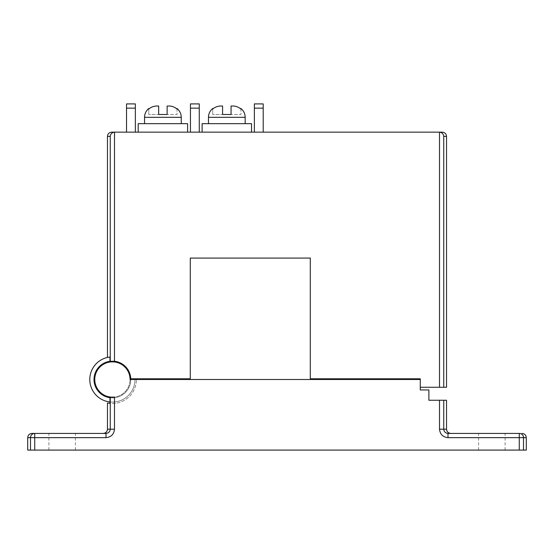 <?xml version="1.0" encoding="UTF-8"?>
<svg xmlns="http://www.w3.org/2000/svg" width="554" height="554" viewBox="0 0 554 554"><rect width="100%" height="100%" fill="white"/><g stroke="black" fill="none" stroke-linecap="round" stroke-linejoin="round"><path stroke-width="0.42" stroke-dasharray="2.77 2.08" d="M138.188 132.143L138.188 123.674L187.605 123.674L187.605 132.143L138.188 132.143L187.605 132.143M162.897 123.674L181.255 123.674L162.897 123.674M158.666 106.029L157.253 106.029L158.666 106.029L158.666 114.498L148.777 114.498L158.666 114.498L158.666 106.029L158.666 114.498L167.135 114.498L167.135 106.029L167.135 114.498L167.135 106.029L168.548 106.029C171.525 105.897 174.351 106.908 177.017 109.041L177.017 114.498L167.135 114.498L177.017 114.498L177.017 109.041M148.777 109.041L148.777 114.498L148.777 109.041C151.173 107.005 153.998 106.001 157.253 106.029M202.113 132.143L202.113 123.674L251.53 123.674L251.53 132.143L202.113 132.143L251.53 132.143M226.821 123.674L245.173 123.674L226.821 123.674M222.583 106.029L221.178 106.029L222.583 106.029L222.583 114.498L212.701 114.498L222.583 114.498L222.583 106.029L222.583 114.498L231.06 114.498L231.06 106.029L231.06 114.498L231.06 106.029L232.472 106.029C235.45 105.897 238.275 106.908 240.942 109.041L240.942 114.498L231.06 114.498L240.942 114.498L240.942 109.041M212.701 109.041L212.701 114.498L212.701 109.041C215.097 107.005 217.923 106.001 221.178 106.029M111.541 397.128A17.645 17.645 0 0 0 130.058 379.497A17.645 17.645 0 0 1 109.99 396.983L109.99 403.381A24.002 24.002 0 0 0 136.416 379.497L130.058 379.497A17.645 17.645 0 0 0 112.414 361.852A17.645 17.645 0 0 0 94.762 379.497A17.645 17.645 0 0 1 112.414 361.852A17.645 17.645 0 0 1 130.058 379.497L420.271 379.497L420.271 389.947L428.886 389.947L428.886 400.251L446.538 400.251M491.834 433.415L505.109 433.415L491.834 433.415M491.834 450.09L505.109 450.09L491.834 450.09M62.166 433.415L48.89 433.415L62.166 433.415M62.166 450.09L48.89 450.09L62.166 450.09M27.7 437.653L30.491 437.653L30.491 450.09L526.3 450.09M34.722 450.09L34.722 437.653L106.008 437.653L106.008 433.415L103.224 433.415L106.008 433.415C108.57 433.145 109.983 431.739 110.253 429.184L114.484 429.184L114.484 397.024A17.645 17.645 0 0 1 94.762 379.497A17.645 17.645 0 0 0 112.414 397.149A17.645 17.645 0 0 0 130.058 379.497A17.645 17.645 0 0 1 109.99 396.983L114.484 397.024L110.253 397.017L110.253 429.184L107.462 429.184M107.462 136.381L110.253 136.381L110.253 361.27L109.976 357.039L107.462 357.455L109.976 357.039A22.589 22.589 0 0 0 89.824 379.497A22.589 22.589 0 0 0 112.414 402.086A22.589 22.589 0 0 0 135.003 379.497L130.765 379.497A18.351 18.351 0 0 0 130.751 378.791L134.989 378.791L130.751 378.791A18.351 18.351 0 0 0 114.484 361.263L114.636 132.143L111.7 132.143M30.491 450.09L27.7 450.09M106.008 433.415L34.722 433.415A4.238 4.231 90 0 0 30.491 437.653L34.722 437.653L34.722 433.415M523.509 450.09L523.509 437.653A4.238 4.231 -90 0 0 519.278 433.415L447.992 433.415L450.776 433.415L447.992 433.415L447.992 437.653C442.881 437.113 440.056 434.288 439.516 429.184L443.747 429.184L443.747 400.251M107.462 402.987L109.99 403.381A24.002 24.002 0 0 0 136.416 379.497M109.99 401.962A22.589 22.589 0 0 0 134.989 378.791M109.99 397.696A18.351 18.351 0 0 0 130.765 379.497A18.351 18.351 0 0 1 112.414 397.855A18.351 18.351 0 0 1 94.055 379.497A18.351 18.351 0 0 1 109.976 361.305M190.451 132.143L199.274 132.143L199.274 103.91L190.451 103.91L190.451 132.143L199.274 132.143M126.527 132.143L135.349 132.143L135.349 103.91L126.527 103.91L126.527 132.143L135.349 132.143M130.751 378.791L190.285 378.791L190.285 258.081L310.295 258.081L310.295 378.791L420.271 378.791L420.271 387.267L443.747 387.267L443.747 136.381C443.415 133.895 442.002 132.482 439.516 132.15L114.636 132.143M254.369 132.143L263.198 132.143L263.198 103.91L254.369 103.91L254.369 132.143L263.198 132.143M110.253 136.381C110.585 133.895 111.998 132.482 114.484 132.15M110.253 361.27L114.484 361.263M443.747 387.267L446.538 387.267M126.527 108.141L135.349 108.141M190.451 108.141L199.274 108.141M254.369 108.141L263.198 108.141M144.546 117.323L181.255 117.323M208.47 117.323L245.173 117.323M439.516 400.251L439.516 429.184M447.992 437.653L519.278 437.653L519.278 450.09M114.484 429.184C113.944 434.288 111.119 437.113 106.008 437.653M446.538 429.184L443.747 429.184C444.017 431.739 445.43 433.145 447.992 433.415M519.278 433.415L519.278 437.653L526.3 437.653M443.747 136.381L446.538 136.381M439.516 132.15L439.516 387.267M478.566 450.09L478.566 433.415M48.89 450.09L48.89 433.415M75.434 450.09L75.434 433.415M505.109 450.09L505.109 433.415"/><path stroke-width="0.83" d="M138.188 132.143L138.188 123.674L187.605 123.674L187.605 132.143M177.017 109.041L177.017 109.041C174.351 106.908 171.525 105.897 168.548 106.029L167.135 106.029L167.135 114.498L158.666 114.498L158.666 106.029L157.253 106.029L158.666 106.029M157.253 106.029C153.998 106.001 151.173 107.005 148.777 109.041L148.777 109.041M202.113 132.143L202.113 123.674L251.53 123.674L251.53 132.143M240.942 109.041L240.942 109.041C238.275 106.908 235.45 105.897 232.472 106.029L231.06 106.029L231.06 114.498L222.583 114.498L222.583 106.029L221.178 106.029L222.583 106.029M221.178 106.029C217.923 106.001 215.097 107.005 212.701 109.041L212.701 109.041M442.3 132.143L439.364 132.143L442.3 132.143C444.855 132.413 446.268 133.826 446.538 136.381L446.538 387.267L420.271 387.267L420.271 378.791L310.295 378.791L310.295 258.081L190.285 258.081L190.285 378.791L130.751 378.791A18.351 18.351 0 0 1 130.765 379.497L130.058 379.497A17.645 17.645 0 0 0 112.414 361.852A17.645 17.645 0 0 0 94.762 379.497A17.645 17.645 0 0 0 114.484 397.024L114.484 429.184L110.253 429.184L110.253 397.017A17.645 17.645 0 0 0 111.541 397.128M443.747 400.251L443.747 429.184L446.538 429.184L446.538 400.251L428.886 400.251L428.886 389.947L420.271 389.947L420.271 379.497L130.058 379.497A17.645 17.645 0 0 0 112.414 361.852A17.645 17.645 0 0 0 94.762 379.497A17.645 17.645 0 0 0 109.99 396.983L109.99 403.381L107.462 402.987L107.462 429.184L110.253 429.184C109.983 431.739 108.57 433.145 106.008 433.415L106.008 437.653C111.119 437.113 113.944 434.288 114.484 429.184M106.008 437.653L34.722 437.653L34.722 450.09L519.278 450.09L519.278 437.653L447.992 437.653L447.992 433.415L519.278 433.415A4.238 4.231 -90 0 1 523.509 437.653L523.509 450.09L519.278 450.09M136.416 379.497L135.003 379.497A22.589 22.589 0 0 0 134.989 378.791M522.062 433.415C524.617 433.685 526.03 435.098 526.3 437.653L526.3 450.09L523.509 450.09M34.722 450.09L30.491 450.09L30.491 437.653L27.7 437.653C27.97 435.098 29.383 433.685 31.938 433.415L34.722 433.415L31.938 433.415M27.7 437.653L27.7 450.09L30.491 450.09M34.722 433.415L34.722 437.653L30.491 437.653A4.238 4.231 90 0 1 34.722 433.415L106.008 433.415M103.224 433.415C105.779 433.145 107.192 431.739 107.462 429.184M446.538 429.184C446.808 431.739 448.221 433.145 450.776 433.415M130.751 378.791A18.351 18.351 0 0 0 114.484 361.263L109.976 361.305L109.976 357.039A22.589 22.589 0 0 0 109.99 401.962M109.976 361.305A18.351 18.351 0 0 0 109.99 397.696M111.7 132.143L114.484 132.15C111.998 132.482 110.585 133.895 110.253 136.381L107.462 136.381C107.732 133.826 109.145 132.413 111.7 132.143M446.538 136.381L443.747 136.381C443.415 133.895 442.002 132.482 439.516 132.15L114.636 132.143M107.462 357.455L107.462 136.381M126.527 108.141L126.527 103.91L135.349 103.91L135.349 108.141L126.527 108.141L126.527 132.143M135.349 132.143L135.349 108.141M190.451 108.141L190.451 103.91L199.274 103.91L199.274 108.141L190.451 108.141L190.451 132.143M199.274 132.143L199.274 108.141M254.369 108.141L254.369 103.91L263.198 103.91L263.198 108.141L254.369 108.141L254.369 132.143M263.198 132.143L263.198 108.141M181.255 123.674L181.255 117.323L144.546 117.323C144.622 113.736 146.034 110.8 148.777 108.501M245.173 123.674L245.173 117.323L208.47 117.323C208.546 113.736 209.959 110.8 212.701 108.501M447.992 433.415C445.43 433.145 444.017 431.739 443.747 429.184L439.516 429.184L439.516 400.251M439.516 429.184C440.056 434.288 442.881 437.113 447.992 437.653M526.3 437.653L519.278 437.653L519.278 433.415M114.484 132.15L114.484 361.263M110.253 361.27L110.253 136.381M439.516 387.267L439.516 132.15M443.747 136.381L443.747 387.267M181.255 117.323C181.179 113.736 179.766 110.8 177.017 108.501M144.546 117.323L144.546 123.674M245.173 117.323C245.097 113.743 243.691 110.8 240.942 108.501M208.47 117.323L208.47 123.674"/></g></svg>
